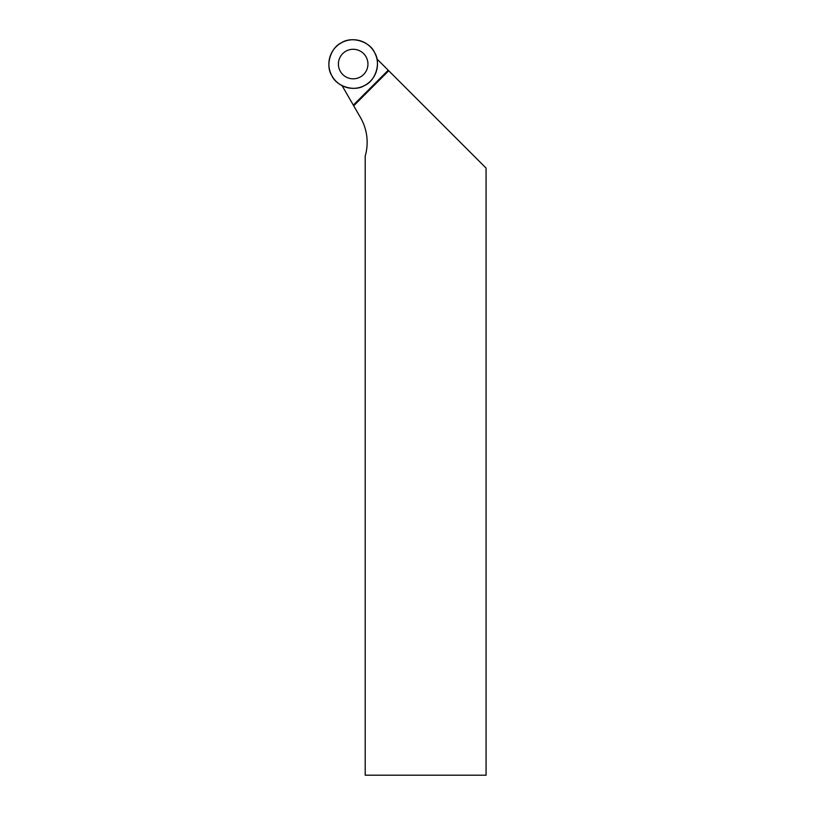 <?xml version="1.0" encoding="UTF-8"?>
<svg xmlns="http://www.w3.org/2000/svg" width="816" height="816" viewBox="0 0 816 816"><rect width="100%" height="100%" fill="white"/><g stroke="black" fill="none" stroke-linecap="round" stroke-linejoin="round"><path stroke-width="1.22" d="M341.72 42.616A24.296 24.296 0 0 1 377.461 64.852A24.296 24.296 0 0 1 340.343 84.68A24.296 24.296 0 0 1 341.72 42.616C351.818 35.996 369.893 41.483 374.605 52.601C381.225 62.689 375.737 80.774 364.619 85.476C354.532 92.096 336.447 86.608 331.745 75.5C325.125 65.402 330.613 47.328 341.72 42.616M342.73 53.611A14.77 14.77 0 0 0 342.73 74.491A14.77 14.77 0 0 0 363.62 74.491A14.77 14.77 0 0 0 363.62 53.611A14.77 14.77 0 0 0 342.73 53.611M388.732 70.747L486.071 168.086L486.071 775.2L365.201 775.2L365.201 156.091A49.562 49.562 0 0 0 360.509 117.565L353.705 105.784L388.732 70.747L376.931 58.936M353.705 105.784L342.088 85.67M353.328 105.131L388.222 70.237"/></g></svg>
